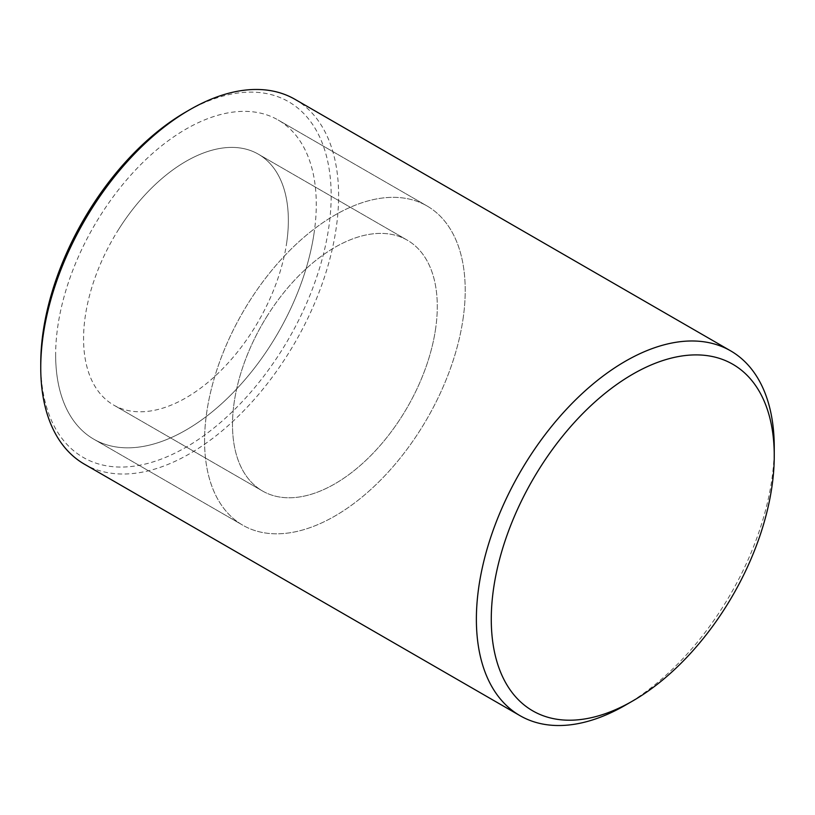 <?xml version="1.0" encoding="UTF-8"?>
<svg xmlns="http://www.w3.org/2000/svg" width="815" height="815" viewBox="0 0 815 815"><rect width="100%" height="100%" fill="white"/><g stroke="black" fill="none" stroke-linecap="round" stroke-linejoin="round"><path stroke-width="0.61" stroke-dasharray="4.08 3.06" d="M625.319 705.23A210.627 121.608 120 0 0 774.25 447.272M294.999 99.338A210.627 121.608 -60 0 1 338.622 195.763A210.627 121.608 -60 0 1 246.68 407.724A210.627 121.608 -60 0 1 84.373 464.153M40.75 363.429A205.36 118.562 120 0 0 185.963 447.272A205.36 118.562 120 0 0 331.175 195.753A205.36 118.562 120 0 0 185.963 111.92M55.644 354.831A184.292 106.408 120 0 0 93.817 439.204A184.292 106.408 120 0 0 278.109 332.795A184.292 106.408 120 0 0 278.109 119.988A184.292 106.408 120 0 0 136.095 169.367A184.292 106.408 120 0 0 55.644 354.831M204.575 440.823A184.292 106.408 120 0 0 242.748 525.186A184.292 106.408 120 0 0 427.04 418.788A184.292 106.408 120 0 0 427.04 205.971A184.292 106.408 120 0 0 285.026 255.35A184.292 106.408 120 0 0 204.575 440.823M118.307 229.912A144.805 83.599 -60 0 1 258.365 154.188A144.805 83.599 -60 0 1 258.365 321.395A144.805 83.599 -60 0 1 113.56 405.004A144.805 83.599 -60 0 1 118.307 229.912M267.238 315.894A144.805 83.599 120 0 0 262.491 490.987A144.805 83.599 120 0 0 407.296 407.388A144.805 83.599 120 0 0 407.296 240.18A144.805 83.599 120 0 0 267.238 315.894M435.607 328.73A144.805 83.599 -60 0 1 365.365 460.872A144.805 83.599 -60 0 1 262.491 490.987A144.805 83.599 -60 0 1 262.491 323.779A144.805 83.599 -60 0 1 407.296 240.18A144.805 83.599 -60 0 1 435.607 328.73M286.676 242.748A144.805 83.599 120 0 0 258.365 154.188A144.805 83.599 120 0 0 113.56 237.797A144.805 83.599 120 0 0 113.56 405.004A144.805 83.599 120 0 0 216.433 374.88A144.805 83.599 120 0 0 286.676 242.748M463.083 318.685A184.292 106.408 120 0 0 427.04 205.971A184.292 106.408 120 0 0 242.748 312.379A184.292 106.408 120 0 0 242.748 525.186A184.292 106.408 120 0 0 373.667 486.861A184.292 106.408 120 0 0 463.083 318.685M314.142 232.693A184.292 106.408 -60 0 1 224.736 400.868A184.292 106.408 -60 0 1 93.817 439.204A184.292 106.408 -60 0 1 93.817 226.397A184.292 106.408 -60 0 1 278.109 119.988A184.292 106.408 -60 0 1 314.142 232.693M93.817 439.204L242.748 525.186L93.817 439.204M278.109 119.988L427.04 205.971L278.109 119.988M407.296 240.18L258.365 154.188L407.296 240.18M262.491 490.987L113.56 405.004L262.491 490.987"/><path stroke-width="1.22" d="M774.25 455.87L774.25 447.272A210.627 121.608 120 0 0 730.627 350.847A210.627 121.608 120 0 0 568.32 407.276A210.627 121.608 120 0 0 476.378 619.237A210.627 121.608 120 0 0 520.001 715.662A210.627 121.608 120 0 0 625.319 705.23L632.766 700.931A200.093 115.526 -60 0 1 491.272 619.237A200.093 115.526 -60 0 1 632.766 374.177A200.093 115.526 -60 0 1 774.25 455.87A200.093 115.526 -60 0 1 632.766 700.931M520.001 715.662L84.373 464.153A210.627 121.608 -60 0 1 40.75 367.728A210.627 121.608 -60 0 1 189.681 109.77A210.627 121.608 -60 0 1 294.999 99.338L730.627 350.847M189.681 109.77L185.963 111.92A205.36 118.562 120 0 0 40.75 363.429L40.75 367.728"/></g></svg>
